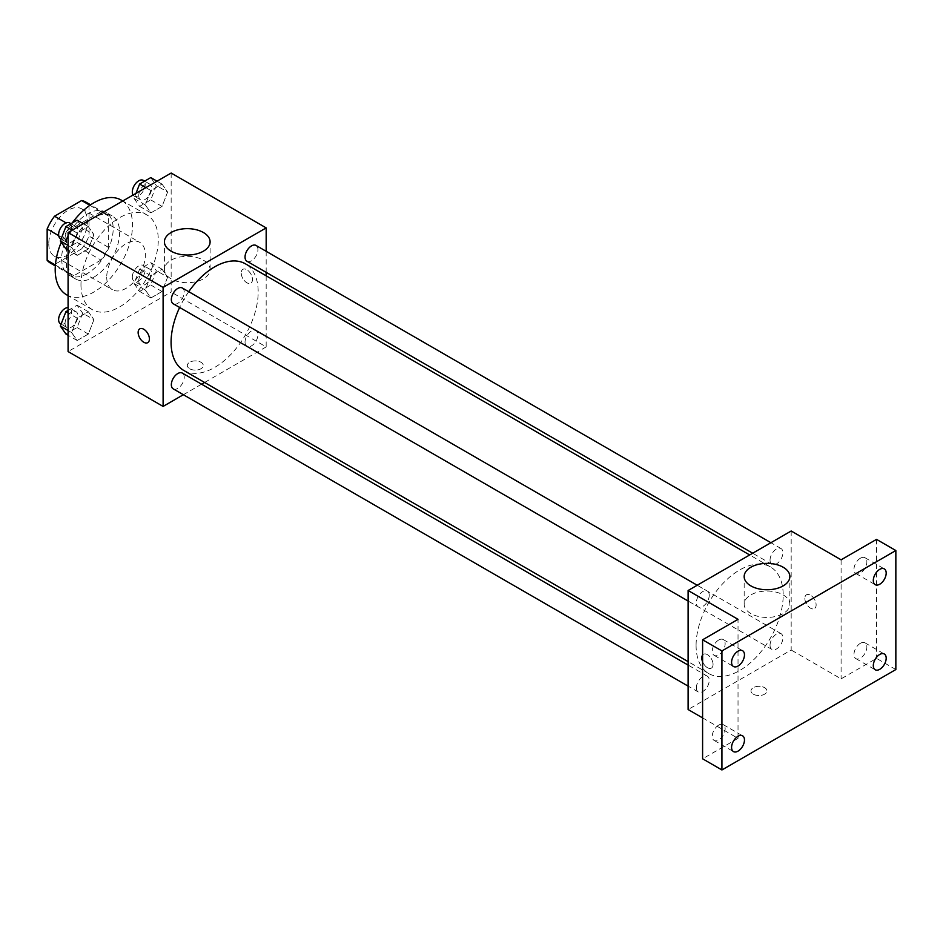 <?xml version="1.0" encoding="UTF-8"?>
<svg xmlns="http://www.w3.org/2000/svg" width="943" height="943" viewBox="0 0 943 943"><rect width="100%" height="100%" fill="white"/><g stroke="black" fill="none" stroke-linecap="round" stroke-linejoin="round"><path stroke-width="0.71" stroke-dasharray="4.71 3.54" d="M106.736 277.171A27.335 15.783 120 0 0 112.394 289.69A27.335 15.783 120 0 0 139.729 273.906A27.335 15.783 120 0 0 139.729 242.351A27.335 15.783 120 0 0 118.665 249.671A27.335 15.783 120 0 0 106.736 277.171M48.765 243.707A27.335 15.783 120 0 0 54.423 256.213A27.335 15.783 120 0 0 81.746 240.441A27.335 15.783 120 0 0 81.746 208.874A27.335 15.783 120 0 0 60.694 216.206A27.335 15.783 120 0 0 48.765 243.707M89.019 204.808L89.019 236.115A35.268 20.369 120 0 1 81.64 248.893L100.972 260.056A35.268 20.369 120 0 0 108.351 247.278L108.351 215.959L89.019 204.808A35.268 20.369 120 0 0 85.719 202.002M81.64 248.893L54.529 264.547A35.268 20.369 120 0 1 50.45 263.097M100.972 260.056L73.849 275.71L54.529 264.547M55.401 265.054L66.47 271.443L66.47 240.135L58.702 235.644M66.47 271.443A35.268 20.369 120 0 0 69.77 274.248A35.268 20.369 120 0 0 73.849 275.71M108.351 215.959A35.268 20.369 120 0 0 105.05 213.153A35.268 20.369 120 0 0 100.972 211.703L89.903 205.315M66.47 240.135A35.268 20.369 120 0 1 73.849 227.357L100.972 211.703M87.416 273.458A36.435 21.041 -60 0 1 69.193 275.262A36.435 21.041 -60 0 1 69.193 233.18A36.435 21.041 -60 0 1 105.628 212.151A36.435 21.041 -60 0 1 111.215 241.349A36.435 21.041 -60 0 1 87.416 273.458M93.852 277.171A36.435 21.041 120 0 0 117.663 245.062A36.435 21.041 120 0 0 112.076 215.864A36.435 21.041 120 0 0 83.998 225.625A36.435 21.041 120 0 0 68.085 262.295A36.435 21.041 120 0 0 75.629 278.987A36.435 21.041 120 0 0 93.852 277.171M73.849 227.357L66.069 222.866M108.351 247.278L89.019 236.115M66.529 294.758A54.659 31.555 120 0 0 121.187 263.203A54.659 31.555 120 0 0 121.187 200.081M72.198 222.961A54.659 31.555 120 0 0 61.26 242.257M80.968 284.609A54.659 31.555 120 0 0 92.284 309.634A54.659 31.555 120 0 0 146.955 278.079A54.659 31.555 120 0 0 146.955 214.969A54.659 31.555 120 0 0 104.826 229.609A54.659 31.555 120 0 0 80.968 284.609M167.618 277.136L162.043 291.505L150.892 297.953L145.305 290.02L150.892 275.639L162.043 269.191L167.618 277.136L162.043 291.505L150.892 297.953L145.305 290.02L150.892 275.639L162.043 269.191L167.618 277.136L156.349 270.629L150.774 284.998L139.611 291.446L134.036 283.513L139.611 269.132L150.774 262.684L156.349 270.629M167.618 192.042L162.043 206.411L150.892 212.859L145.305 204.926L150.892 190.545L162.043 184.097L167.618 192.042L162.043 206.411L150.892 212.859L145.305 204.926L150.892 190.545L162.043 184.097L167.618 192.042L156.349 185.535L150.774 199.904L139.611 206.352L134.036 198.407L136.004 193.327M171.154 173.041L171.154 292.059L68.085 351.562M93.935 319.677L88.347 334.058L77.196 340.494L71.621 332.561L77.196 318.18L88.347 311.744L93.935 319.677L88.347 334.058L77.196 340.494L71.621 332.561L77.196 318.18L88.347 311.744L93.935 319.677L82.654 313.17L77.078 327.551L65.916 333.987M93.935 234.583L88.347 248.964L77.196 255.4L71.621 247.467L77.196 233.086L88.347 226.65L93.935 234.583L88.347 248.964L77.196 255.4L71.621 247.467L77.196 233.086L88.347 226.65L93.935 234.583L82.654 228.076L77.078 242.457L65.916 248.893M266.174 275.804L266.174 346.906L171.154 292.059M266.174 346.906L204.584 382.469M201.59 384.202L183.366 394.716M189.673 368.76A7.968 4.597 0 0 0 198.36 369.762A7.968 4.597 0 0 0 203.287 365.507A7.968 4.597 0 0 0 195.307 360.91A7.968 4.597 0 0 0 187.339 365.507A7.968 4.597 0 0 0 189.673 368.76A7.968 4.597 0 0 0 198.36 369.75A7.968 4.597 0 0 0 203.287 365.495A7.968 4.597 0 0 0 195.307 360.898A7.968 4.597 0 0 0 187.339 365.495A7.968 4.597 0 0 0 189.673 368.76M183.85 370.493A61.578 35.551 120 0 0 245.428 334.93A61.578 35.551 120 0 0 245.428 263.828M188.741 291.682A61.578 35.551 120 0 0 179.63 307.465M266.174 251.298L266.174 272.338M246.925 261.223A9.112 5.257 120 0 0 256.036 255.966A9.112 5.257 120 0 0 256.036 245.451M245.039 342.156A9.112 5.257 120 0 0 246.925 346.317A9.112 5.257 120 0 0 256.036 341.06A9.112 5.257 120 0 0 256.036 330.545A9.112 5.257 120 0 0 249.023 332.985A9.112 5.257 120 0 0 245.039 342.156M173.229 388.87A9.112 5.257 120 0 0 182.341 383.612A9.112 5.257 120 0 0 182.341 373.086M182.341 287.992A9.112 5.257 -60 0 1 184.227 292.165A9.112 5.257 -60 0 1 180.254 301.336A9.112 5.257 -60 0 1 173.229 303.776M241.208 272.998A7.968 4.597 -120 0 0 244.685 281.014A7.968 4.597 -120 0 0 250.826 283.148A7.968 4.597 -120 0 0 250.826 273.942A7.968 4.597 -120 0 0 242.858 269.344A7.968 4.597 -120 0 0 241.208 272.998A7.968 4.597 -120 0 0 244.685 281.014A7.968 4.597 -120 0 0 250.826 283.148A7.968 4.597 -120 0 0 250.826 273.953A7.968 4.597 -120 0 0 242.858 269.344A7.968 4.597 -120 0 0 241.208 272.998M139.8 328.848L139.788 328.848A7.968 4.597 60 0 1 139.8 328.848A7.968 4.597 60 0 1 145.941 330.981A7.968 4.597 60 0 1 149.418 339.009A7.968 4.597 60 0 1 147.768 342.651L147.756 342.651M171.107 278.845A22.844 13.19 180 0 1 164.412 269.509A22.844 13.19 180 0 1 187.256 256.319A22.844 13.19 180 0 1 210.1 269.509A22.844 13.19 180 0 1 196.003 281.698A22.844 13.19 180 0 1 171.107 278.845M696.087 645.401A61.578 35.551 120 0 0 708.841 673.597A61.578 35.551 120 0 0 770.431 638.046A61.578 35.551 120 0 0 770.431 566.932A61.578 35.551 120 0 0 722.975 583.434A61.578 35.551 120 0 0 696.087 645.401M709.23 595.269A9.112 5.257 -60 0 1 705.258 604.439A9.112 5.257 -60 0 1 698.233 606.879A9.112 5.257 -60 0 1 698.233 596.365A9.112 5.257 -60 0 1 707.344 591.096A9.112 5.257 -60 0 1 709.23 595.269M770.042 645.26A9.112 5.257 120 0 0 771.928 649.432A9.112 5.257 120 0 0 781.04 644.163A9.112 5.257 120 0 0 781.04 633.649A9.112 5.257 120 0 0 774.014 636.089A9.112 5.257 120 0 0 770.042 645.26M696.347 687.801A9.112 5.257 120 0 0 698.233 691.973A9.112 5.257 120 0 0 707.344 686.716A9.112 5.257 120 0 0 707.344 676.19A9.112 5.257 120 0 0 700.331 678.642A9.112 5.257 120 0 0 696.347 687.801M770.042 560.166A9.112 5.257 120 0 0 771.928 564.338A9.112 5.257 120 0 0 781.04 559.069A9.112 5.257 120 0 0 781.04 548.555A9.112 5.257 120 0 0 774.014 550.995A9.112 5.257 120 0 0 770.042 560.166M791.177 531.003L791.177 650.022L688.107 709.525M895.85 669.542L876.53 658.391L841.097 678.842L791.177 650.022M702.594 717.894L738.027 738.345L702.594 758.797M753.327 694.178A7.968 4.597 0 0 0 762.015 695.18A7.968 4.597 0 0 0 766.93 690.924A7.968 4.597 0 0 0 758.962 686.327A7.968 4.597 0 0 0 750.993 690.924A7.968 4.597 0 0 0 753.327 694.178A7.968 4.597 0 0 0 762.015 695.18A7.968 4.597 0 0 0 766.93 690.924A7.968 4.597 0 0 0 758.962 686.315A7.968 4.597 0 0 0 750.993 690.924A7.968 4.597 0 0 0 753.327 694.178M841.097 559.824L841.097 678.842M804.862 598.416A7.968 4.597 -120 0 0 808.34 606.432A7.968 4.597 -120 0 0 814.481 608.577A7.968 4.597 -120 0 0 814.481 599.371A7.968 4.597 -120 0 0 806.513 594.762A7.968 4.597 -120 0 0 804.862 598.416A7.968 4.597 -120 0 0 808.34 606.443A7.968 4.597 -120 0 0 814.481 608.577A7.968 4.597 -120 0 0 814.481 599.371A7.968 4.597 -120 0 0 806.501 594.774A7.968 4.597 -120 0 0 804.85 598.416M738.027 738.345L738.027 619.339M713.061 664.426A7.968 4.597 60 0 1 711.411 668.08A7.968 4.597 60 0 1 702.594 661.738A7.968 4.597 60 0 0 711.423 668.08L711.411 668.08A7.968 4.597 60 0 0 713.073 664.426A7.968 4.597 60 0 0 709.584 656.411A7.968 4.597 60 0 0 703.443 654.277A7.968 4.597 60 0 1 709.596 656.399A7.968 4.597 60 0 1 713.073 664.426M702.594 655.031A7.968 4.597 60 0 1 703.443 654.277L703.443 654.277A7.968 4.597 60 0 0 702.594 655.031M750.864 613.563A22.844 13.19 180 0 1 744.168 604.239A22.844 13.19 180 0 1 767.013 591.049A22.844 13.19 180 0 1 789.869 604.239A22.844 13.19 180 0 1 775.759 616.427A22.844 13.19 180 0 1 750.864 613.563M860.417 643.291A9.112 5.257 120 0 0 854.464 651.318A9.112 5.257 120 0 0 855.867 658.615A9.112 5.257 120 0 0 864.979 653.358A9.112 5.257 120 0 0 864.979 642.831A9.112 5.257 120 0 0 860.417 643.291M860.417 558.197A9.112 5.257 120 0 0 854.464 566.224A9.112 5.257 120 0 0 855.867 573.521A9.112 5.257 120 0 0 864.979 568.264A9.112 5.257 120 0 0 864.979 557.737A9.112 5.257 120 0 0 860.417 558.197M876.53 539.372L876.53 658.391M718.707 725.108A9.112 5.257 120 0 0 712.755 733.135A9.112 5.257 120 0 0 714.146 740.432A9.112 5.257 120 0 0 723.257 735.175A9.112 5.257 120 0 0 723.257 724.66A9.112 5.257 120 0 0 718.707 725.108M718.707 640.014A9.112 5.257 120 0 0 712.755 648.041A9.112 5.257 120 0 0 714.146 655.338A9.112 5.257 120 0 0 723.257 650.081A9.112 5.257 120 0 0 723.257 639.566A9.112 5.257 120 0 0 718.707 640.014M77.078 220.143L82.654 228.076M65.055 238.237A9.112 5.257 120 0 0 66.941 242.41A9.112 5.257 120 0 0 76.053 237.153A9.112 5.257 120 0 0 76.053 226.626A9.112 5.257 120 0 0 69.039 229.066A9.112 5.257 120 0 0 65.055 238.237M88.347 248.964L77.078 242.457M77.196 255.4L68.085 250.143M71.621 247.467L68.085 245.428M77.196 233.086L72.175 230.186M88.347 226.65L83.326 223.75M60.505 238.685A9.112 5.257 120 0 0 69.617 233.428A9.112 5.257 120 0 0 69.617 222.913M150.774 177.59L156.349 185.535M138.751 195.696A9.112 5.257 120 0 0 140.637 199.857A9.112 5.257 120 0 0 149.748 194.6A9.112 5.257 120 0 0 149.748 184.085A9.112 5.257 120 0 0 142.723 186.525A9.112 5.257 120 0 0 138.751 195.696M162.043 206.411L150.774 199.904M150.892 212.859L139.611 206.352M145.305 204.926L134.036 198.407M150.892 190.545L145.859 187.645M162.043 184.097L157.021 181.197M133.069 195.036A9.112 5.257 120 0 0 134.201 196.144A9.112 5.257 120 0 0 143.312 190.887A9.112 5.257 120 0 0 143.312 180.361M68.085 310.424L77.078 305.237L82.654 313.17M65.055 323.331A9.112 5.257 120 0 0 66.941 327.504A9.112 5.257 120 0 0 76.053 322.247A9.112 5.257 120 0 0 76.053 311.72A9.112 5.257 120 0 0 69.039 314.16A9.112 5.257 120 0 0 65.055 323.331M88.347 334.058L77.078 327.551M77.196 340.494L68.085 335.236M71.621 332.561L68.085 330.521M77.196 318.18L68.085 312.923M88.347 311.744L77.078 305.237M60.505 323.779A9.112 5.257 120 0 0 69.617 318.522A9.112 5.257 120 0 0 69.617 308.007A9.112 5.257 120 0 0 68.085 307.583M138.751 280.79A9.112 5.257 120 0 0 140.637 284.951A9.112 5.257 120 0 0 149.748 279.694A9.112 5.257 120 0 0 149.748 269.179A9.112 5.257 120 0 0 142.723 271.619A9.112 5.257 120 0 0 138.751 280.79M162.043 291.505L150.774 284.998M150.892 297.953L139.611 291.446M145.305 290.02L134.036 283.513M150.892 275.639L139.611 269.132M162.043 269.191L150.774 262.684M132.315 277.065A9.112 5.257 120 0 0 134.201 281.238A9.112 5.257 120 0 0 143.312 275.981A9.112 5.257 120 0 0 143.312 265.454A9.112 5.257 120 0 0 136.287 267.895A9.112 5.257 120 0 0 132.315 277.065M54.423 256.213L112.394 289.69M81.746 208.874L139.729 242.351M112.076 215.864L105.628 212.151M75.629 278.987L69.193 275.262M105.05 213.153L90.611 204.82M69.77 274.248L55.342 265.914M146.955 214.969L122.743 200.989M92.284 309.634L68.085 295.666M210.1 269.509L210.1 241.844M164.412 269.509L164.412 241.844M770.431 566.932L749.685 554.956M708.841 673.597L688.107 661.621M688.107 601.033L698.233 606.879M697.219 585.249L707.344 591.096M781.04 633.649L256.036 330.545M771.928 649.432L246.925 346.317M707.344 676.19L688.107 665.086M698.233 691.973L688.107 686.127M781.04 548.555L770.903 542.708M771.928 564.338L752.691 553.223M789.869 604.239L789.869 576.562M744.168 604.239L744.168 576.562M855.867 658.615L875.187 669.766M864.979 642.831L884.298 653.994M714.146 740.432L733.477 751.595M723.257 724.66L742.577 735.811M714.146 655.338L733.477 666.501M723.257 639.566L742.577 650.717M855.867 573.521L875.187 584.672M864.979 557.737L884.298 568.9M76.053 226.626L70.949 223.68M66.941 242.41L61.095 239.027M149.748 184.085L144.644 181.139M140.637 199.857L134.201 196.144M76.053 311.72L69.617 308.007M66.941 327.504L61.095 324.121M149.748 269.179L143.312 265.454M140.637 284.951L134.201 281.238"/><path stroke-width="1.41" d="M66.069 222.866L54.529 216.206L81.64 200.541A35.268 20.369 120 0 1 85.719 202.002L90.611 204.82M55.401 265.054L47.15 260.292A35.268 20.369 120 0 0 50.45 263.097L55.342 265.914M47.15 260.292L47.15 228.984A35.268 20.369 120 0 1 54.529 216.206M58.702 235.644L47.15 228.984M89.903 205.315L81.64 200.541M61.26 242.257A54.659 31.555 120 0 0 55.201 269.733A54.659 31.555 120 0 0 66.529 294.758L68.085 295.666M122.743 200.989L121.187 200.081A54.659 31.555 120 0 0 72.198 222.961M183.366 394.716L163.104 406.421L68.085 351.562L68.085 232.544L171.154 173.041L266.174 227.9L266.174 251.298M204.584 382.469L201.59 384.202M179.63 307.465A61.578 35.551 120 0 0 171.084 342.297A61.578 35.551 120 0 0 183.85 370.493L688.107 661.621M749.685 554.956L245.428 263.828A61.578 35.551 120 0 0 188.741 291.682M266.174 272.338L266.174 275.804M163.104 406.421L163.104 287.403L266.174 227.9M770.903 542.708L256.036 245.451A9.112 5.257 120 0 0 249.023 247.891A9.112 5.257 120 0 0 245.039 257.05A9.112 5.257 120 0 0 246.925 261.223L752.691 553.223M688.107 665.086L182.341 373.086A9.112 5.257 120 0 0 175.327 375.526A9.112 5.257 120 0 0 171.343 384.697A9.112 5.257 120 0 0 173.229 388.87L688.107 686.127M688.107 601.033L173.229 303.776A9.112 5.257 -60 0 1 173.229 293.249A9.112 5.257 -60 0 1 182.341 287.992L697.219 585.249M163.104 287.403L68.085 232.544M171.107 251.168A22.844 13.19 180 0 1 164.412 241.844A22.844 13.19 180 0 1 187.256 228.654A22.844 13.19 180 0 1 210.1 241.844A22.844 13.19 180 0 1 196.003 254.032A22.844 13.19 180 0 1 171.107 251.168M149.418 339.009A7.968 4.597 60 0 1 147.756 342.651A7.968 4.597 60 0 1 139.788 338.054A7.968 4.597 60 0 1 139.788 328.848A7.968 4.597 60 0 1 145.929 330.981A7.968 4.597 60 0 1 149.418 339.009M147.768 342.651A7.968 4.597 60 0 1 139.8 338.054A7.968 4.597 60 0 1 139.788 328.848M702.594 717.894L688.107 709.525L688.107 590.507L791.177 531.003L841.097 559.824L876.53 539.372L895.85 550.535L895.85 669.542L721.925 769.96L702.594 758.797L702.594 639.79L738.027 619.339L688.107 590.507M721.925 769.96L721.925 650.941L702.594 639.79M721.925 650.941L895.85 550.535M750.864 585.886A22.844 13.19 180 0 1 744.168 576.562A22.844 13.19 180 0 1 767.013 563.372A22.844 13.19 180 0 1 789.869 576.562A22.844 13.19 180 0 1 775.759 588.75A22.844 13.19 180 0 1 750.864 585.886M702.594 661.738A7.968 4.597 60 0 1 702.594 655.031A7.968 4.597 60 0 0 702.594 661.727M879.748 584.224A9.112 5.257 -60 0 1 875.187 584.672A9.112 5.257 -60 0 1 873.796 577.375A9.112 5.257 -60 0 1 879.748 569.348A9.112 5.257 -60 0 1 884.298 568.9A9.112 5.257 -60 0 1 885.701 576.197A9.112 5.257 -60 0 1 879.748 584.224M738.027 666.041A9.112 5.257 -60 0 1 733.477 666.501A9.112 5.257 -60 0 1 732.074 659.192A9.112 5.257 -60 0 1 738.027 651.165A9.112 5.257 -60 0 1 742.577 650.717A9.112 5.257 -60 0 1 743.98 658.014A9.112 5.257 -60 0 1 738.027 666.041M738.027 751.135A9.112 5.257 -60 0 1 733.477 751.595A9.112 5.257 -60 0 1 732.074 744.286A9.112 5.257 -60 0 1 738.027 736.259A9.112 5.257 -60 0 1 742.577 735.811A9.112 5.257 -60 0 1 743.98 743.108A9.112 5.257 -60 0 1 738.027 751.135M879.748 669.318A9.112 5.257 -60 0 1 875.187 669.766A9.112 5.257 -60 0 1 873.796 662.469A9.112 5.257 -60 0 1 879.748 654.442A9.112 5.257 -60 0 1 884.298 653.994A9.112 5.257 -60 0 1 885.701 661.291A9.112 5.257 -60 0 1 879.748 669.318M68.085 250.143L65.916 248.893L60.34 240.96L65.916 226.579L77.078 220.143L83.326 223.75M68.085 245.428L60.34 240.96M72.175 230.186L65.916 226.579M70.949 223.68L69.617 222.913A9.112 5.257 120 0 0 62.592 225.353A9.112 5.257 120 0 0 58.619 234.512A9.112 5.257 120 0 0 60.505 238.685L61.095 239.027M136.004 193.327L139.611 184.038L150.774 177.59L157.021 181.197M145.859 187.645L139.611 184.038M144.644 181.139L143.312 180.361A9.112 5.257 120 0 0 136.287 182.801A9.112 5.257 120 0 0 132.315 191.971A9.112 5.257 120 0 0 133.069 195.036M68.085 335.236L65.916 333.987L60.34 326.054L65.916 311.673L68.085 310.424M68.085 330.521L60.34 326.054M68.085 312.923L65.916 311.673M68.085 307.583A9.112 5.257 120 0 0 58.619 319.618A9.112 5.257 120 0 0 60.505 323.779L61.095 324.121"/></g></svg>
